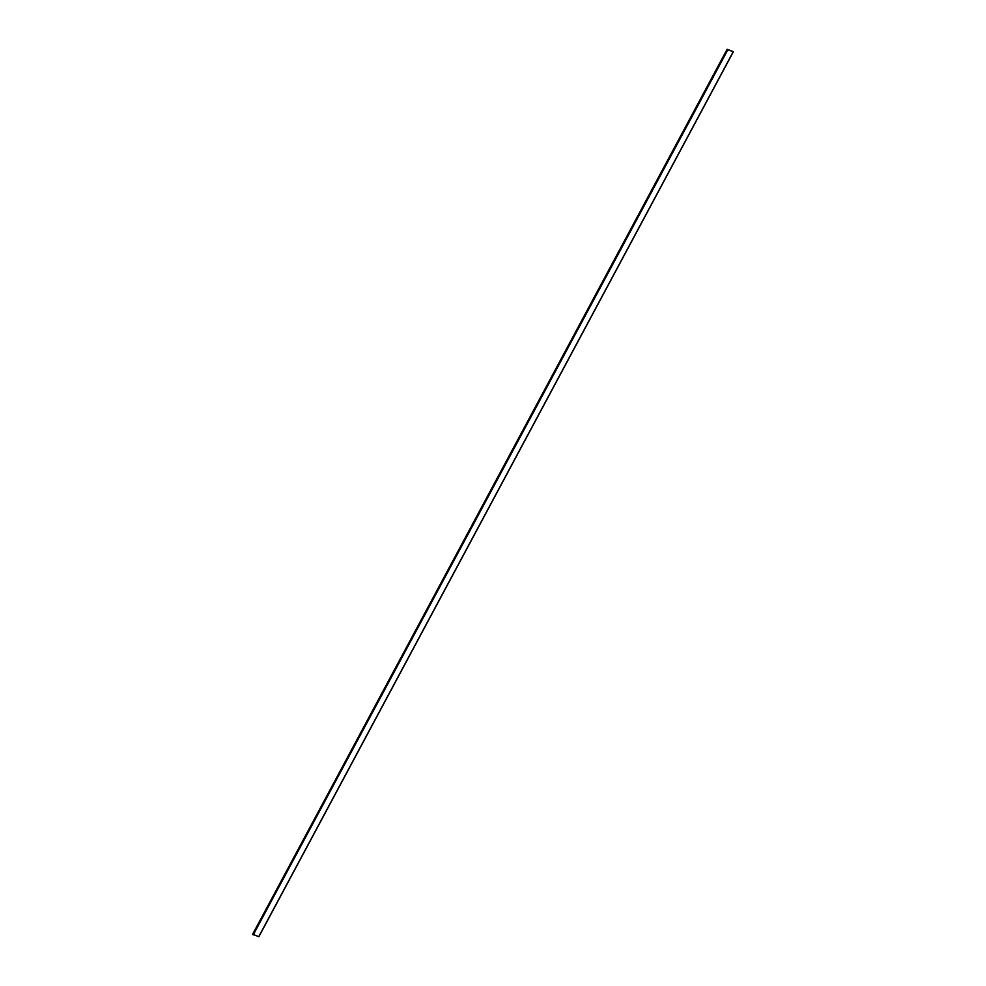 <?xml version="1.0" encoding="UTF-8"?>
<svg xmlns="http://www.w3.org/2000/svg" width="986" height="986" viewBox="0 0 986 986"><rect width="100%" height="100%" fill="white"/><g stroke="black" fill="none" stroke-linecap="round" stroke-linejoin="round"><path stroke-width="1.48" d="M252.65 934.297L258.874 936.7L733.35 51.703M727.409 49.645L733.411 51.691L727.126 49.3L252.872 934.654M253.242 934.876L727.779 49.867M258.726 936.688L733.264 51.679M252.613 934.383L727.15 49.362M258.874 936.7L733.411 51.691M252.589 934.309L727.126 49.3"/></g></svg>
